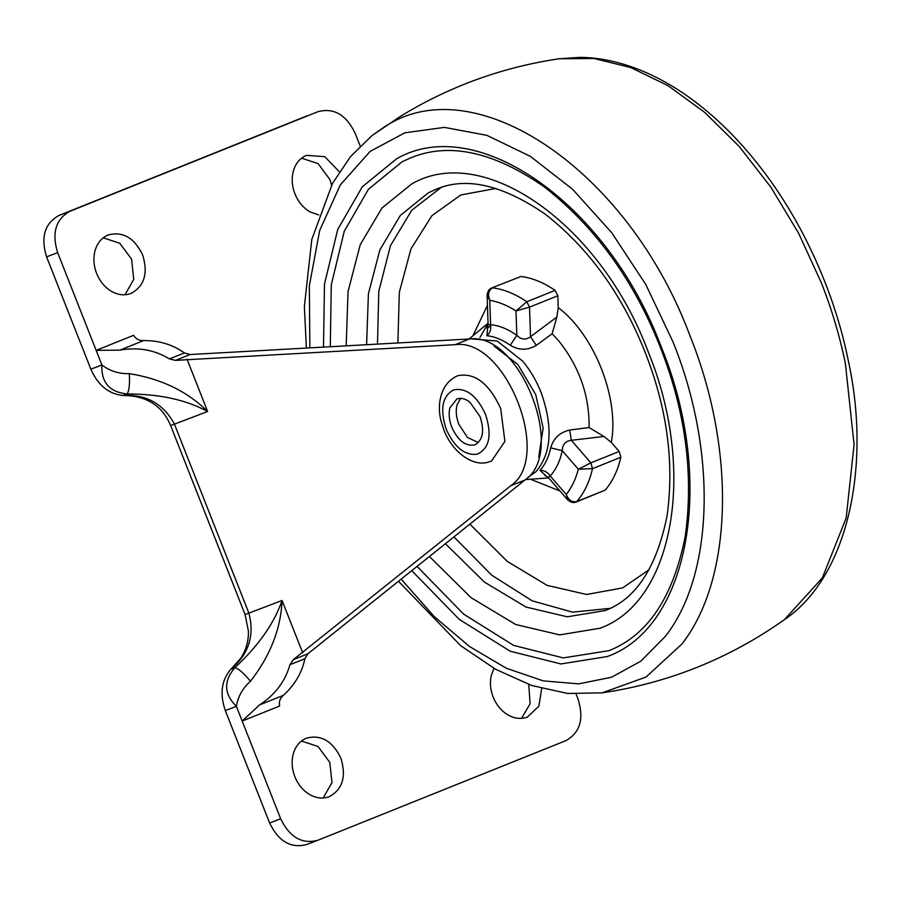<?xml version="1.0" encoding="UTF-8"?>
<svg xmlns="http://www.w3.org/2000/svg" width="902" height="902" viewBox="0 0 902 902"><rect width="100%" height="100%" fill="white"/><g stroke="black" fill="none" stroke-linecap="round" stroke-linejoin="round"><path stroke-width="1.35" d="M567.662 499.843L566.264 494.51C568.621 500.215 572.127 502.561 576.784 501.546L576.04 502.076C573.39 503.09 570.594 502.346 567.662 499.855L548.269 477.485L550.175 475.94C547.469 472.062 544.064 470.201 539.948 470.348L545.71 475.523M569.669 430.04C559.815 432.329 553.49 438.271 550.694 447.866L562.262 450.662C562.453 444.517 565.475 441.055 571.316 440.3L590.855 462.839L592.513 468.634C589.401 482.063 584.158 493.033 576.784 501.546L605.107 490.169C612.481 481.657 617.735 470.686 620.847 457.258L619.189 451.462L611.342 442.42L603.934 436.467L571.316 440.3L569.669 430.04L589.096 427.548L603.934 436.467M556.872 317.008L558.248 307.638L557.853 295.755L529.519 307.131L530.523 336.739L556.872 317.008L552.148 333.74L536.307 345.353L530.523 336.739C525.765 340.201 521.198 339.727 516.823 335.33L516 310.942L526.779 301.753L529.519 307.131L516 310.942C507.183 305.327 498.434 301.764 489.763 300.276L487.103 295.304L488.106 324.72L490.587 324.664C499.246 325.509 507.984 329.061 516.823 335.33L510.284 345.252C518.921 350.45 527.591 350.483 536.307 345.353M487.666 327.539L486.933 335.769C490.034 333.03 491.252 329.331 490.587 324.664L489.763 300.276C487.587 294.492 488.534 290.354 492.605 287.862C503.891 289.26 515.279 293.894 526.779 301.753L555.102 290.376C543.602 282.518 532.214 277.884 520.939 276.486L491.635 287.975L520.939 276.486M330.301 346.537L331.271 284.863L344.271 231.239L368.422 189.273L402.1 161.785L410.827 157.782C449.5 141.986 494.138 151.807 544.729 187.244C594.734 226.571 632.9 278.989 659.215 344.496C685.317 409.711 693.988 473.663 685.216 536.363C673.275 597.09 647.895 635.177 609.053 650.635L563.265 657.908L513.565 645.37L463.583 614.093L417.198 566.524M620.847 457.258L592.513 468.634L578.351 469.232L562.262 450.662C560.018 461.159 555.993 469.581 550.175 475.94L566.264 494.51C571.654 487.655 575.69 479.233 578.351 469.232L590.855 462.839L619.189 451.462M557.853 295.755L555.102 290.376M576.04 502.076L605.107 490.169M108.127 234.982C122.785 231.104 134.297 237.756 142.651 254.95C148.266 273.227 144.433 286.047 131.128 293.398C125.006 295.732 118.669 295.18 112.13 291.741C105.162 287.794 99.987 281.695 96.615 273.43C93.876 266.304 93.21 259.291 94.62 252.391C96.638 243.799 101.137 237.993 108.127 234.982L108.443 234.858M103.234 237.812L119.74 243.236L131.579 259.167L133.744 279.349L124.961 294.785M306.353 738.208C321.011 734.318 332.522 740.982 340.866 758.165C346.492 776.453 342.659 789.273 329.354 796.613C323.232 798.958 316.895 798.405 310.356 794.955C303.388 791.02 298.212 784.92 294.83 776.656C292.101 769.53 291.436 762.517 292.846 755.605C294.864 747.014 299.363 741.218 306.353 738.208L306.669 738.084M301.46 741.038L317.966 746.461L329.805 762.382L331.97 782.575L323.175 797.999M541.674 688.53L538.889 706.176L527.343 717.101M527.659 716.977C521.536 719.322 515.2 718.77 508.66 715.32C501.692 711.385 496.517 705.285 493.146 697.02C490.406 689.895 489.741 682.87 491.15 675.97L493.958 668.348M528.752 684.471L530.105 703.774L521.491 718.364M318.744 214.947L310.435 212.094C303.467 208.159 298.291 202.059 294.92 193.795C292.18 186.669 291.515 179.656 292.936 172.744C294.943 164.153 299.441 158.357 306.432 155.347L324.743 156.644L339.377 171.82M301.55 158.177L318.045 163.6L329.895 179.521L331.609 185.045M360.191 146.045L355.117 133.192C346.131 114.678 333.74 107.507 317.944 111.69L70.063 211.237C55.744 219.152 51.606 232.953 57.66 252.65L96.153 350.359L133.631 335.307C135.852 339.017 139.201 340.776 143.655 340.573L119.831 350.134L96.153 350.359L101.915 364.972C101.125 382.437 109.525 392.099 127.103 393.96C129.155 390.938 129.888 384.173 129.313 373.653C161.199 378.727 187.312 391.344 207.629 411.504C186.218 399.812 159.383 393.971 127.103 393.96L123.078 395.493C146.361 394.219 163.476 403.769 174.436 424.154L170.636 425.552L245.073 614.521L248.873 613.134C254.759 635.493 248.772 654.187 230.889 669.194C221.441 680.187 219.581 693.988 225.32 710.573L236.38 706.356C223.91 693.988 223.414 681.089 234.915 667.66C258.524 645.663 274.242 623.271 282.067 600.484C280.849 628.818 270.318 655.731 250.463 681.236C242.661 688.215 237.97 696.581 236.38 706.356L242.176 721.059L259.584 704.902L283.397 695.341C280.003 698.193 278.763 701.756 279.654 706.007L242.176 721.059L280.669 818.768C289.655 837.281 302.057 844.452 317.842 840.269L565.723 740.722C580.054 732.807 584.18 719.007 578.126 699.309L576.074 694.112M250.463 681.236C243.72 673.151 238.545 668.63 234.915 667.66L230.889 669.194L240.53 658.528C245.987 650.41 248.614 641.299 248.433 631.208L245.073 614.521M170.636 425.552C162.326 405.652 146.474 395.628 123.078 395.493C108.691 394.039 97.946 385.278 90.843 369.189L101.915 364.972C109.706 371.004 118.838 373.902 129.313 373.653M184.414 352.907L190.051 354.531L175.484 360.383L169.475 358.906L184.414 352.907C172.665 344.553 159.079 340.449 143.655 340.573M304.887 658.742L289.948 664.74L293.353 659.621L307.92 653.77L304.887 658.742C301.967 672.712 294.807 684.911 283.397 695.341M175.484 360.383L455.172 344.688C505.672 337.371 553.061 457.551 510.791 485.716L524.964 480.022L307.92 653.77M524.964 480.022C567.223 451.857 519.834 331.688 469.344 338.994L190.051 354.531M225.32 710.573L269.608 822.985C278.594 841.498 290.985 848.669 306.781 844.486L317.842 840.269M510.791 485.716L293.353 659.621M57.66 252.65L46.6 256.867C40.545 237.17 44.683 223.369 59.002 215.454L306.883 115.907M289.948 664.74C285.19 681.416 275.065 694.811 259.584 704.902M46.6 256.867L90.843 369.189M119.831 350.134C138.006 346.92 154.558 349.841 169.475 358.906M460.561 398.357L456.987 405.021C455.566 410.906 456.198 417.367 458.881 424.425L467.428 437.391L478.331 442.589M474.926 444.81C482.965 440.187 484.656 430.75 480.011 416.521L469.919 402.224C465.274 398.639 460.933 397.557 456.874 398.977L449.906 407.873C448.486 413.747 449.117 420.219 451.801 427.266C458.115 440.875 465.827 446.715 474.926 444.81L475.083 444.754M491.5 461.057L504.906 441.382L500.678 408.459C489.053 383.361 474.802 372.436 457.923 375.672L457.303 375.908C438.992 384.072 437.064 407.433 441.225 421.538L443.807 429.758C452.127 452.139 473.133 467.236 488.444 462.049L491.5 461.057M187.03 359.21L207.629 411.504L174.436 424.154L248.873 613.134L282.067 600.484L302.666 652.766M605.174 610.564L567.268 616.799L526.069 607.069L484.453 582.128L445.487 543.816M366.607 344.564L368.411 293.827L379.889 249.865L400.319 215.454L428.394 192.791L435.846 189.364C465.917 176.386 502.47 184.73 545.53 214.383C588.465 248.106 621.41 293.454 644.378 350.404C667.018 407.163 674.561 462.444 667.006 516.26C656.509 567.595 635.91 599.018 605.219 610.541L605.028 610.62M377.476 343.978L378.795 291.267L390.476 245.66L411.729 210.267L441.089 187.481M610.113 608.354L572.612 612.165L532.214 600.845L491.725 575.183L453.999 536.983M472.062 338.96L497.216 341.024L522.675 361.127C530.275 370.226 536.419 380.7 541.132 392.562C553.23 426.95 551.494 453.334 535.935 471.712L527.704 477.53M539.948 470.348C545.124 464.688 548.709 457.201 550.694 447.866M552.148 333.74L558.845 341.012C579.467 367.046 589.547 395.888 589.096 427.548M510.284 345.252C502.414 339.682 494.634 336.514 486.933 335.769M494.228 346.199L517.883 364.521L535.754 394.659L543.162 428.078L538.72 456.976M649.113 569.703L622.594 587.924L586.571 594.474L547.086 585.375L507.183 561.326L469.942 524.186M397.895 342.873L399.327 292.327L410.951 248.884L431.934 215.646L460.775 194.99L495.999 188.428M346.188 345.669L348.048 291.583L360.236 244.679L381.974 207.99L411.898 183.828C484.137 142.088 600.743 224.88 648.098 351.543C696.84 469.852 673.907 601.814 600.033 628.232L559.691 634.907L515.64 624.477L471.148 597.722L429.544 556.613M323.491 346.898L324.483 284.119L337.72 229.514L362.311 186.793L396.598 158.797C477.519 112.04 608.117 204.777 661.155 346.639C715.737 479.142 690.064 626.946 607.328 656.532L560.897 663.951L510.205 651.221L459.208 619.336L411.887 570.786M309.86 347.642L309.352 285.731L319.703 230.45L340.358 184.831L370.158 151.401L404.818 132.819L444.359 127.385L486.888 135.345L530.353 156.339L572.657 189.341L611.759 232.75L645.787 284.502L673.084 342.083C717.259 451.586 714.046 574.36 665.405 636.293L640.792 661.2L611.511 677.244L578.588 683.874L543.151 680.852L506.428 668.292L469.705 646.633L434.257 616.607L401.3 579.276M372.154 135.492L383.508 127.565C474.069 65.564 628.322 170.252 689.895 335.51C736.224 450.346 732.852 579.129 681.844 644.096L646.046 677.03L602.108 692.871C668.54 683.006 729.312 658.595 784.424 619.651C848.207 576.728 871.343 465.646 848.342 360.845C839.751 318.169 824.732 276.035 803.287 234.441C783.849 197.177 760.487 164.254 733.202 135.683C703.932 105.444 673.298 83.717 641.311 70.514C620.17 61.934 599.729 57.548 580.009 57.378L559.172 58.754L594.204 58.517L630.904 67.605L668.1 85.724L704.597 112.31L739.234 146.496L770.883 187.199L798.541 233.099L821.316 282.721C831.791 309.341 839.818 336.299 845.399 363.607L854.07 444.607L846.177 518.007L822.32 577.957L784.424 619.651M559.172 58.754C502.087 67.233 449.072 86.502 400.105 116.561L371.816 135.751L350.472 156.666L332.534 183.331L311.81 239.425L304.369 306.409L306.364 347.834M559.984 490.992L530.523 479.233M472.919 335.792L487.441 305.338M558.248 307.638C594.395 334.789 619.448 398.391 611.342 442.42M455.172 344.688L469.344 338.994M70.063 211.237L59.002 215.454M280.669 818.768L269.608 822.985M485.535 414.413C476.854 395.651 466.199 387.477 453.582 389.901C442.194 396.203 439.759 409.361 446.264 429.386C454.473 447.358 464.744 455.645 477.068 454.236C489.391 448.621 492.21 435.35 485.535 414.413M525.471 479.605L548.653 477.913M469.006 339.017L488.05 323.266M398.605 581.44L460.595 645.618L495.683 669.318L531.752 685.509L567.651 693.469L602.108 692.871M490.406 325.791L487.091 328.678L488.106 324.709M491.635 287.975C489.008 289.08 487.497 291.515 487.103 295.304M548.269 477.485L544.571 475.151M488.061 323.491L479.898 337.506"/></g></svg>
